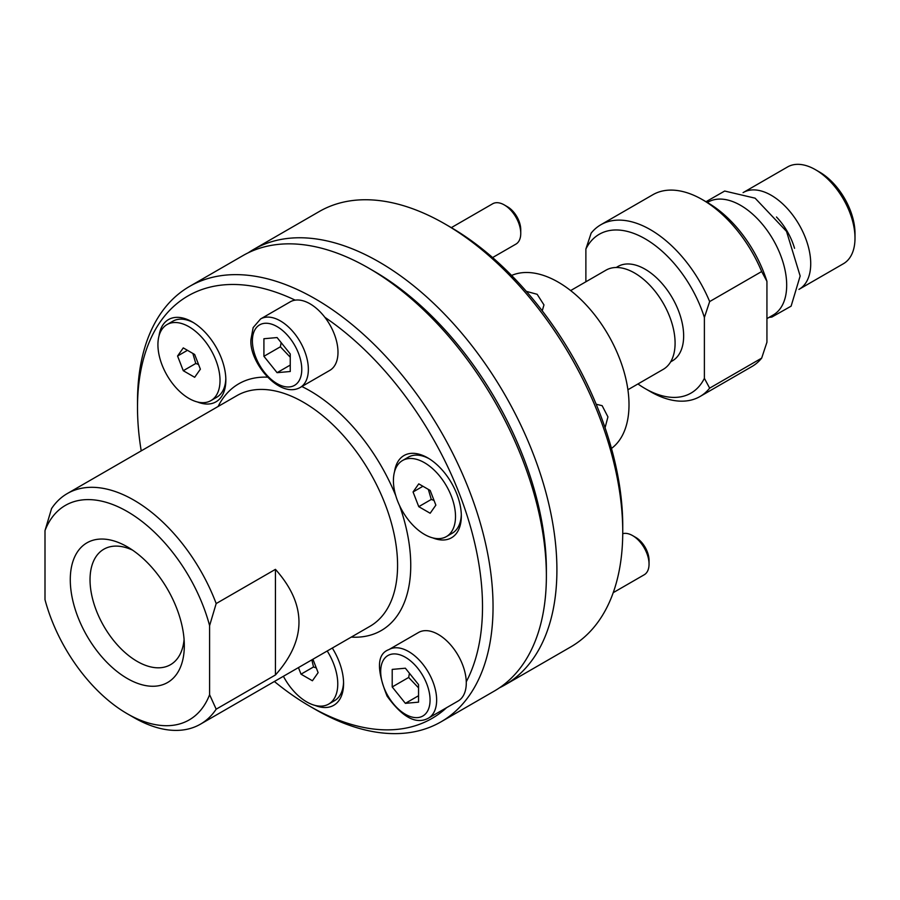 <?xml version="1.0" encoding="UTF-8"?>
<svg xmlns="http://www.w3.org/2000/svg" width="900" height="900" viewBox="0 0 900 900"><rect width="100%" height="100%" fill="white"/><g stroke="black" fill="none" stroke-linecap="round" stroke-linejoin="round"><path stroke-width="1.35" d="M216.18 603.562L275.445 569.351C306.81 604.564 306.81 639.765 275.445 674.966L216.18 709.178L209.599 694.71A123.84 71.494 60 0 1 127.294 713.768A123.84 71.494 60 0 1 45 599.681L45 530.606A123.84 71.494 60 0 1 127.305 511.537A123.84 71.494 60 0 1 209.599 625.635L216.18 603.562A133.155 76.871 -120 0 0 133.886 500.141A133.155 76.871 -120 0 0 67.309 493.549A133.155 76.871 -120 0 0 51.581 508.534L45 530.606M127.294 713.768L133.886 717.57A133.155 76.871 -120 0 0 200.464 724.163A133.155 76.871 -120 0 0 216.18 709.178M209.599 694.71L209.599 625.635M275.445 674.966L275.445 569.351M418.511 632.498A39.578 22.849 60 0 1 452.295 646.864A39.578 22.849 60 0 1 466.267 681.773A39.578 22.849 60 0 1 458.089 701.044L428.456 718.144A39.578 22.849 -120 0 0 422.662 663.975A39.578 22.849 -120 0 0 388.89 649.609L418.511 632.498M260.595 318.949L253.159 327.589L251.032 338.963C248.243 360.934 278.977 399.296 300.161 387.495A39.578 22.849 -120 0 0 300.161 341.798A39.578 22.849 -120 0 0 260.595 318.949L290.216 301.838A39.578 22.849 60 0 1 295.166 300.15A39.578 22.849 60 0 1 324.855 317.295A243.956 140.85 60 0 1 466.267 681.773M324.855 317.295A39.578 22.849 60 0 1 329.794 370.384L300.161 387.495M141.221 450.866A243.956 140.85 60 0 1 137.509 407.576A243.956 140.85 60 0 1 295.166 300.15M446.625 707.659A243.956 140.85 60 0 1 310.005 706.354A243.956 140.85 60 0 1 274.376 681.491M332.303 648.045A47.486 27.416 60 0 1 343.586 683.55A47.486 27.416 60 0 1 315.034 705.409M394.549 471.679A47.486 27.416 60 0 1 427.748 457.886A47.486 27.416 60 0 1 456.829 494.055A47.486 27.416 60 0 1 461.329 516.038A47.486 27.416 60 0 1 432.776 537.896M159.064 335.723A47.486 27.416 60 0 1 163.181 324.517A47.486 27.416 60 0 1 192.263 321.919A47.486 27.416 60 0 1 225.844 380.081A47.486 27.416 60 0 1 197.291 401.929M405.382 668.216L418.545 684.596L418.545 702.158L405.382 703.339L392.209 686.959L392.209 669.398L405.382 668.216M409.444 673.268L408.668 677.452L392.209 686.959M408.668 677.452L418.545 687.859M418.545 695.734L405.382 703.339M263.914 356.299L263.914 338.738L277.088 337.556L290.25 353.947L290.25 371.498L277.088 372.679L263.914 356.299L280.384 346.793L290.25 357.21M290.25 365.074L277.088 372.679M281.149 342.619L280.384 346.793M310.005 706.354L315.27 709.403A251.404 145.148 -120 0 0 440.978 721.856A251.404 145.148 -120 0 0 461.002 705.825A251.404 145.148 -120 0 0 472.916 500.254A251.404 145.148 -120 0 0 315.27 298.856A251.404 145.148 -120 0 0 189.574 286.414A251.404 145.148 -120 0 0 137.509 401.501L137.509 407.576M189.574 286.414L242.91 255.623A251.404 145.148 60 0 1 368.606 268.065A251.404 145.148 60 0 1 368.606 268.076A251.404 145.148 60 0 1 546.379 575.977A251.404 145.148 60 0 1 494.303 691.065L440.978 721.856M373.871 271.114L368.606 268.065L373.871 271.114A243.956 140.85 60 0 1 546.379 569.891L546.379 575.977M499.466 687.825A251.404 145.148 -120 0 0 504.844 684.979A251.404 145.148 -120 0 0 543.375 483.525A251.404 145.148 -120 0 0 379.136 261.99A251.404 145.148 -120 0 0 253.44 249.536A251.404 145.148 -120 0 0 248.287 252.765M253.44 249.536L319.275 211.523A251.404 145.148 60 0 1 444.983 223.976L444.983 223.976A251.404 145.148 60 0 1 622.744 531.877A251.404 145.148 60 0 1 570.679 646.965L504.844 684.979M622.744 531.877L622.744 525.803A243.956 140.85 -120 0 0 450.248 227.014L444.983 223.976L450.248 227.014M526.32 291.353L537.154 294.3L543.971 304.92L542.227 310.804M611.471 448.447A100.091 57.791 -120 0 0 622.688 367.324A100.091 57.791 -120 0 0 558.225 282.139A100.091 57.791 -120 0 0 511.594 275.456M596.183 404.246L602.145 405.675L607.939 416.891L605.07 427.748M343.564 682.043A43.898 25.346 60 0 1 334.496 700.717L328.669 704.092A43.898 25.346 60 0 1 306.72 701.91A43.898 25.346 60 0 1 283.399 676.283M327.218 650.981A43.898 25.346 60 0 1 328.669 704.092M312.919 659.239L318.116 672.649L312.412 680.76L301.016 674.179L298.451 667.586M301.016 674.179L313.526 666.956L316.282 667.935M311.839 659.857L313.526 666.956M461.306 514.53A43.898 25.346 60 0 1 452.239 533.216L446.411 536.58A43.898 25.346 60 0 1 402.514 511.234A43.898 25.346 60 0 1 402.514 460.53A43.898 25.346 60 0 1 451.35 496.159A43.898 25.346 60 0 1 446.411 536.58M402.514 460.53L408.341 457.166A43.898 25.346 60 0 1 429.041 458.651M430.166 490.444L435.859 505.136L430.166 513.248L418.759 506.666L413.055 491.974L418.759 483.863L430.166 490.444M428.344 489.386L431.269 499.444L418.759 506.666M422.933 486.27L413.055 491.974M431.269 499.444L434.036 500.423M167.018 324.574A43.898 25.346 60 0 1 210.926 349.92A43.898 25.346 60 0 1 210.926 400.613A43.898 25.346 60 0 1 170.066 380.126A43.898 25.346 60 0 1 162.09 329.152A43.898 25.346 60 0 1 167.018 324.574L172.845 321.21A43.898 25.346 60 0 1 193.556 322.695M225.821 378.574A43.898 25.346 60 0 1 216.743 397.249L210.926 400.613M177.57 356.017L183.274 347.895L194.67 354.488L200.374 369.18L194.67 377.291L183.274 370.71L177.57 356.017L187.447 350.314M192.847 353.43L195.773 363.488L198.54 364.455M195.773 363.488L183.274 370.71M127.305 678.499A80.64 46.553 -120 0 0 184.32 645.57A80.64 46.553 -120 0 0 127.305 546.817A80.64 46.553 -120 0 0 70.279 579.735A80.64 46.553 -120 0 0 127.305 678.499M184.084 639.461A66.668 38.486 60 0 1 170.505 664.695A66.668 38.486 60 0 1 137.171 661.387A66.668 38.486 60 0 1 93.623 602.64A66.668 38.486 60 0 1 103.837 549.214A66.668 38.486 60 0 1 132.469 550.08M622.744 533.689A23.276 13.444 60 0 1 632.587 535.59A23.276 13.444 60 0 1 640.822 542.891A23.276 13.444 60 0 1 649.046 564.097A23.276 13.444 60 0 1 644.231 574.762L613.226 592.661M649.046 564.097L649.046 560.374A18.709 10.8 -120 0 0 642.431 543.319A18.709 10.8 -120 0 0 635.816 537.457L632.587 535.59M451.327 227.644L492.66 203.782A23.276 13.444 60 0 1 504.293 204.93A23.276 13.444 60 0 1 520.751 233.449A23.276 13.444 60 0 1 515.936 244.102L492.604 257.569M520.751 233.449L520.751 229.714A18.709 10.8 -120 0 0 507.532 206.797L504.293 204.93M855 238.14L855 233.381A50.051 28.89 -120 0 0 819.607 172.091L815.501 169.718A55.867 32.254 60 0 1 855 238.14A55.867 32.254 60 0 1 843.424 263.711L799.155 289.271A55.867 32.254 60 0 1 798.941 289.395M743.074 192.634A55.867 32.254 60 0 1 743.288 192.51L787.567 166.95A55.867 32.254 60 0 1 815.501 169.718L819.607 172.091M743.288 192.51A55.867 32.254 60 0 1 771.221 195.278A55.867 32.254 60 0 1 807.716 244.507A55.867 32.254 60 0 1 799.155 289.271M570.645 290.576L605.97 270.18A57.262 33.064 60 0 1 634.601 273.015A57.262 33.064 60 0 1 672.008 323.471A57.262 33.064 60 0 1 663.232 369.36L627.908 389.756M616.196 267.502L617.895 266.512A54.473 31.444 60 0 1 645.131 269.213A54.473 31.444 60 0 1 680.715 317.216A54.473 31.444 60 0 1 672.367 360.866L670.669 361.845M704.385 378.326L704.385 317.464L709.661 301.567L761.67 271.541L766.935 281.351L766.935 342.214L761.67 358.121L709.661 388.147L704.385 378.326A91.71 52.954 60 0 1 645.131 388.575A91.71 52.954 60 0 1 637.942 383.963M709.661 301.567A99.169 57.251 -120 0 0 600.817 224.764A99.169 57.251 -120 0 0 591.143 233.145L585.877 249.041A91.71 52.954 60 0 1 645.131 238.804A91.71 52.954 60 0 1 704.385 317.464M585.877 249.041L585.877 281.779M645.131 388.575L650.396 391.613A99.169 57.251 -120 0 0 699.986 396.529A99.169 57.251 -120 0 0 709.661 388.147M761.67 358.121A99.169 57.251 60 0 1 751.995 366.491L699.986 396.529M766.935 281.351A91.71 52.954 -120 0 0 707.681 202.691L702.416 199.654A99.169 57.251 60 0 1 761.67 271.541M600.817 224.764L652.837 194.737A99.169 57.251 60 0 1 702.416 199.654M707.355 202.5L708.019 202.129A65.183 37.631 60 0 1 740.599 205.346A65.183 37.631 60 0 1 783.18 262.789A65.183 37.631 60 0 1 773.19 315.011L766.935 318.623M776.475 217.001A46.091 26.606 60 0 1 794.543 248.287M67.309 493.549L236.846 395.662A133.155 76.871 60 0 1 303.424 402.255A133.155 76.871 60 0 1 390.409 519.592A133.155 76.871 60 0 1 370.001 626.288L200.464 724.163M395.752 495.63A142.459 82.249 -120 0 0 310.005 390.848A142.459 82.249 -120 0 0 301.838 386.516M267.424 377.168A142.459 82.249 -120 0 0 218.104 406.485M351.248 637.11A142.459 82.249 -120 0 0 399.532 505.519M417.724 668.216A34.92 20.16 60 0 1 417.724 717.592A34.92 20.16 60 0 1 380.689 671.524A34.92 20.16 60 0 1 417.724 668.216M252.394 340.864A34.92 20.16 60 0 1 289.429 337.556A34.92 20.16 60 0 1 289.429 386.933A34.92 20.16 60 0 1 252.394 340.864M388.89 649.609C376.976 653.906 376.369 669.398 387.079 696.105C402.457 717.457 416.261 724.804 428.456 718.144M706.005 201.724L724.68 191.036L755.111 198.18L786.521 231.39L800.156 275.996L791.111 306.157L771.863 317.059L769.117 317.374"/></g></svg>
